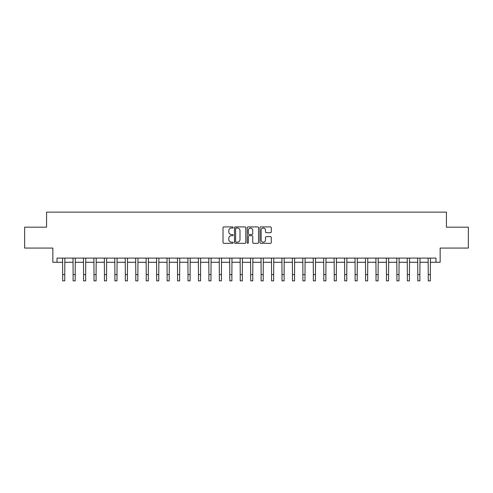 <?xml version="1.0" encoding="UTF-8"?>
<svg xmlns="http://www.w3.org/2000/svg" width="493" height="493" viewBox="0 0 493 493"><rect width="100%" height="100%" fill="white"/><g stroke="black" fill="none" stroke-linecap="round" stroke-linejoin="round"><path stroke-width="0.74" d="M233.134 227.489A0.573 0.573 0 0 0 232.554 226.916L223.84 226.916A0.82 0.82 0 0 0 223.021 227.735L223.021 242.494A0.82 0.82 0 0 0 223.84 243.314L232.554 243.314A0.573 0.573 0 0 0 233.134 242.741A0.573 0.573 0 0 0 232.554 242.168L231.427 242.168A2.625 2.625 0 0 1 228.807 239.543L228.807 238.316A2.625 2.625 0 0 1 231.427 235.691L232.554 235.691A0.573 0.573 0 0 0 233.134 235.118A0.573 0.573 0 0 0 232.554 234.539L231.427 234.539A2.625 2.625 0 0 1 228.807 231.913L228.807 230.687A2.625 2.625 0 0 1 231.427 228.062L232.554 228.062A0.573 0.573 0 0 0 233.134 227.489M270.472 232.696A0.82 0.82 0 0 0 271.292 231.876L271.292 227.735A0.82 0.82 0 0 0 270.472 226.916L260.791 226.916A0.82 0.82 0 0 0 259.971 227.735L259.971 242.494A0.82 0.82 0 0 0 260.791 243.314L270.472 243.314A0.82 0.82 0 0 0 271.292 242.494L271.292 237.497A0.82 0.82 0 0 0 270.472 236.671L266.331 236.671A0.82 0.82 0 0 0 265.505 237.497L265.505 239.974A2.194 2.194 0 0 1 263.311 242.168A2.194 2.194 0 0 1 261.117 239.974L261.117 230.256A2.194 2.194 0 0 1 263.311 228.062A2.194 2.194 0 0 1 265.505 230.256L265.505 231.876A0.82 0.82 0 0 0 266.331 232.696L270.472 232.696M57.028 262.27L57.028 258.092L435.972 258.092L435.972 262.27L440.15 262.27L440.15 248.065L468.35 248.065L468.35 227.174L446.418 227.174L446.418 212.138L46.582 212.138L46.582 227.174L24.65 227.174L24.65 248.065L52.85 248.065L52.85 262.27L62.666 262.27M245.785 227.735A0.82 0.82 0 0 0 244.959 226.916L235.284 226.916A0.82 0.82 0 0 0 234.465 227.735L234.465 242.494A0.82 0.82 0 0 0 235.284 243.314L244.959 243.314A0.82 0.82 0 0 0 245.785 242.494L245.785 227.735M248.041 226.916L257.716 226.916A0.82 0.82 0 0 1 258.535 227.735L258.535 242.494A0.82 0.82 0 0 1 257.716 243.314L253.575 243.314A0.82 0.82 0 0 1 252.755 242.494L252.755 236.511A0.82 0.82 0 0 0 251.935 235.691L249.187 235.691A0.82 0.82 0 0 0 248.367 236.511L248.367 242.741A0.573 0.573 0 0 1 247.794 243.314A0.573 0.573 0 0 1 247.215 242.741L247.215 227.735A0.82 0.82 0 0 1 248.041 226.916M64.756 262.27L73.112 262.27M75.201 262.27L83.557 262.27M85.646 262.27L94.003 262.27M96.092 262.27L104.448 262.27M106.537 262.27L114.894 262.27M116.983 262.27L125.339 262.27M127.428 262.27L135.785 262.27M137.874 262.27L146.23 262.27M148.319 262.27L156.675 262.27M158.764 262.27L167.121 262.27M169.21 262.27L177.566 262.27M179.655 262.27L188.006 262.27M190.095 262.27L198.451 262.27M200.54 262.27L208.896 262.27M210.986 262.27L219.342 262.27M221.431 262.27L229.787 262.27M231.876 262.27L240.233 262.27M242.322 262.27L250.678 262.27M252.767 262.27L261.124 262.27M263.213 262.27L271.569 262.27M273.658 262.27L282.014 262.27M284.104 262.27L292.46 262.27M294.549 262.27L302.905 262.27M304.994 262.27L313.345 262.27M315.434 262.27L323.79 262.27M325.879 262.27L334.236 262.27M336.325 262.27L344.681 262.27M346.77 262.27L355.126 262.27M357.215 262.27L365.572 262.27M367.661 262.27L376.017 262.27M378.106 262.27L386.463 262.27M388.552 262.27L396.908 262.27M398.997 262.27L407.354 262.27M409.443 262.27L417.799 262.27M419.888 262.27L428.244 262.27M430.334 262.27L435.972 262.27M236.184 228.062A0.573 0.573 0 0 0 235.611 228.635L235.611 241.595A0.573 0.573 0 0 0 236.184 242.168L237.373 242.168A2.625 2.625 0 0 0 239.999 239.543L239.999 230.687A2.625 2.625 0 0 0 237.373 228.062L236.184 228.062M252.755 230.299A2.194 2.194 0 0 0 250.561 228.105A2.194 2.194 0 0 0 248.367 230.299L248.367 233.719A0.82 0.82 0 0 0 249.187 234.539L251.935 234.539A0.82 0.82 0 0 0 252.755 233.719L252.755 230.299M62.568 258.092L62.666 274.595L64.756 274.595L64.86 258.092M62.666 274.595L62.666 280.862L64.756 280.862L64.756 274.595M73.013 258.092L73.112 274.595L75.201 274.595L75.3 258.092M73.112 274.595L73.112 280.862L75.201 280.862L75.201 274.595M83.459 258.092L83.557 274.595L85.646 274.595L85.745 258.092M83.557 274.595L83.557 280.862L85.646 280.862L85.646 274.595M93.904 258.092L94.003 274.595L96.092 274.595L96.19 258.092M94.003 274.595L94.003 280.862L96.092 280.862L96.092 274.595M104.35 258.092L104.448 274.595L106.537 274.595L106.636 258.092M104.448 274.595L104.448 280.862L106.537 280.862L106.537 274.595M114.795 258.092L114.894 274.595L116.983 274.595L117.081 258.092M114.894 274.595L114.894 280.862L116.983 280.862L116.983 274.595M125.24 258.092L125.339 274.595L127.428 274.595L127.527 258.092M125.339 274.595L125.339 280.862L127.428 280.862L127.428 274.595M135.686 258.092L135.785 274.595L137.874 274.595L137.972 258.092M135.785 274.595L135.785 280.862L137.874 280.862L137.874 274.595M146.131 258.092L146.23 274.595L148.319 274.595L148.418 258.092M146.23 274.595L146.23 280.862L148.319 280.862L148.319 274.595M156.577 258.092L156.675 274.595L158.764 274.595L158.863 258.092M156.675 274.595L156.675 280.862L158.764 280.862L158.764 274.595M167.022 258.092L167.121 274.595L169.21 274.595L169.309 258.092M167.121 274.595L167.121 280.862L169.21 280.862L169.21 274.595M177.462 258.092L177.566 274.595L179.655 274.595L179.754 258.092M177.566 274.595L177.566 280.862L179.655 280.862L179.655 274.595M187.907 258.092L188.006 274.595L190.095 274.595L190.199 258.092M188.006 274.595L188.006 280.862L190.095 280.862L190.095 274.595M198.352 258.092L198.451 274.595L200.54 274.595L200.639 258.092M198.451 274.595L198.451 280.862L200.54 280.862L200.54 274.595M208.798 258.092L208.896 274.595L210.986 274.595L211.084 258.092M208.896 274.595L208.896 280.862L210.986 280.862L210.986 274.595M219.243 258.092L219.342 274.595L221.431 274.595L221.53 258.092M219.342 274.595L219.342 280.862L221.431 280.862L221.431 274.595M229.689 258.092L229.787 274.595L231.876 274.595L231.975 258.092M229.787 274.595L229.787 280.862L231.876 280.862L231.876 274.595M240.134 258.092L240.233 274.595L242.322 274.595L242.42 258.092M240.233 274.595L240.233 280.862L242.322 280.862L242.322 274.595M250.58 258.092L250.678 274.595L252.767 274.595L252.866 258.092M250.678 274.595L250.678 280.862L252.767 280.862L252.767 274.595M261.025 258.092L261.124 274.595L263.213 274.595L263.311 258.092M261.124 274.595L261.124 280.862L263.213 280.862L263.213 274.595M271.47 258.092L271.569 274.595L273.658 274.595L273.757 258.092M271.569 274.595L271.569 280.862L273.658 280.862L273.658 274.595M281.916 258.092L282.014 274.595L284.104 274.595L284.202 258.092M282.014 274.595L282.014 280.862L284.104 280.862L284.104 274.595M292.361 258.092L292.46 274.595L294.549 274.595L294.648 258.092M292.46 274.595L292.46 280.862L294.549 280.862L294.549 274.595M302.801 258.092L302.905 274.595L304.994 274.595L305.093 258.092M302.905 274.595L302.905 280.862L304.994 280.862L304.994 274.595M313.246 258.092L313.345 274.595L315.434 274.595L315.538 258.092M313.345 274.595L313.345 280.862L315.434 280.862L315.434 274.595M323.691 258.092L323.79 274.595L325.879 274.595L325.978 258.092M323.79 274.595L323.79 280.862L325.879 280.862L325.879 274.595M334.137 258.092L334.236 274.595L336.325 274.595L336.423 258.092M334.236 274.595L334.236 280.862L336.325 280.862L336.325 274.595M344.582 258.092L344.681 274.595L346.77 274.595L346.869 258.092M344.681 274.595L344.681 280.862L346.77 280.862L346.77 274.595M355.028 258.092L355.126 274.595L357.215 274.595L357.314 258.092M355.126 274.595L355.126 280.862L357.215 280.862L357.215 274.595M365.473 258.092L365.572 274.595L367.661 274.595L367.76 258.092M365.572 274.595L365.572 280.862L367.661 280.862L367.661 274.595M375.919 258.092L376.017 274.595L378.106 274.595L378.205 258.092M376.017 274.595L376.017 280.862L378.106 280.862L378.106 274.595M386.364 258.092L386.463 274.595L388.552 274.595L388.65 258.092M386.463 274.595L386.463 280.862L388.552 280.862L388.552 274.595M396.81 258.092L396.908 274.595L398.997 274.595L399.096 258.092M396.908 274.595L396.908 280.862L398.997 280.862L398.997 274.595M407.255 258.092L407.354 274.595L409.443 274.595L409.541 258.092M407.354 274.595L407.354 280.862L409.443 280.862L409.443 274.595M417.7 258.092L417.799 274.595L419.888 274.595L419.987 258.092M417.799 274.595L417.799 280.862L419.888 280.862L419.888 274.595M428.14 258.092L428.244 274.595L430.334 274.595L430.432 258.092M428.244 274.595L428.244 280.862L430.334 280.862L430.334 274.595"/></g></svg>

